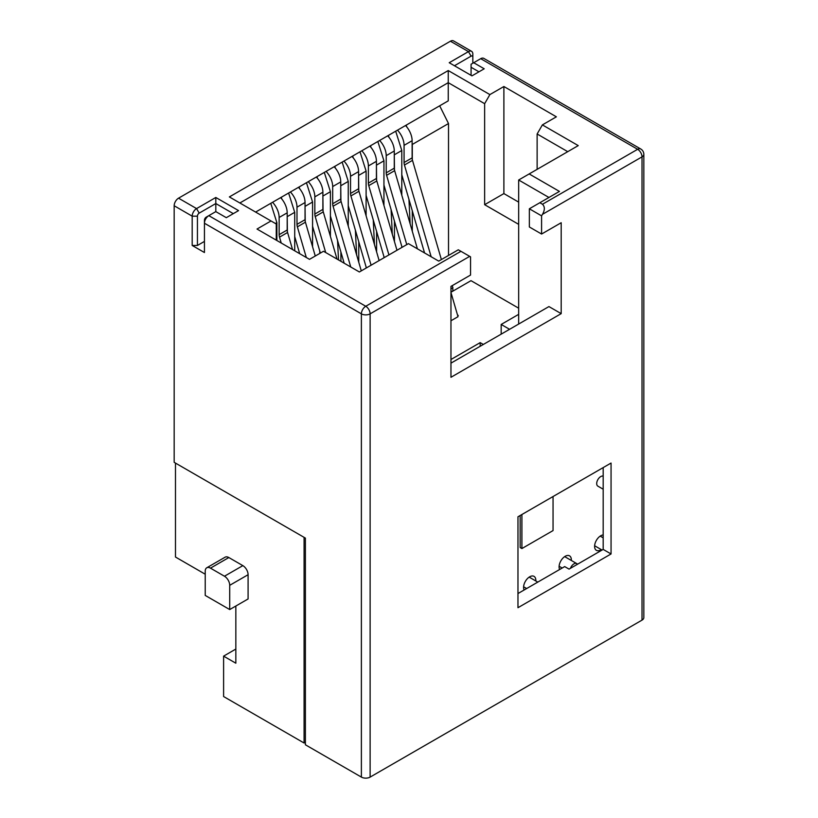 <?xml version="1.0" encoding="UTF-8"?>
<svg xmlns="http://www.w3.org/2000/svg" width="818" height="818" viewBox="0 0 818 818"><rect width="100%" height="100%" fill="white"/><g stroke="black" fill="none" stroke-linecap="round" stroke-linejoin="round"><path stroke-width="1.23" d="M450.963 291.924L452.967 290.768L452.466 285.502M448.509 255.461L448.509 123.538L412.292 144.449L412.292 159.53M276.873 240.502L276.873 222.629L275.39 223.488M287.374 231.658L287.19 216.013M294.715 250.809L294.715 212.322L287.374 216.566M305.216 221.351L305.042 205.707M312.568 246.719L312.568 202.026L305.216 206.269M323.059 211.044L322.885 195.41M330.411 236.422L330.411 191.719L323.059 195.962M340.912 261.32L340.912 252.046M340.912 200.747L340.738 185.103M348.253 226.116L348.253 181.412L340.912 185.655M358.754 262.179L358.754 241.739M358.754 190.441L358.581 174.796M366.106 215.809L366.106 171.115L358.754 175.359M366.106 268.079L366.106 266.985M376.597 251.872L376.597 231.433M376.597 180.134L376.423 164.5M383.949 205.512L383.949 160.809L376.597 165.052M383.949 257.782L383.949 256.678M394.45 241.576L394.45 221.136M394.45 169.837L394.276 154.193M401.791 195.205L401.791 150.502L394.45 154.745M401.791 247.476L401.791 246.382M412.292 210.829L412.292 231.269M448.509 123.538L439.675 105.808M454.46 65.757L471.076 56.156L468.458 51.616A6.186 3.569 -60 0 1 471.546 51.309L453.53 40.9A6.186 3.569 120 0 0 450.432 41.207L178.539 198.181A6.186 3.569 120 0 0 174.173 205.758L174.173 462.334L305.39 538.101L305.39 744.779L361.382 777.1A6.186 3.569 0 0 0 370.125 777.1L642.018 620.126L642.018 156.872A6.186 3.569 -120 0 0 637.641 149.295A6.186 3.569 -60 0 1 640.739 148.988A6.186 6.186 0 0 1 643.827 154.346A6.186 3.569 180 0 1 642.018 156.872L542.467 214.347C544.952 210.032 544.952 206.668 542.467 204.244L539.839 202.731L559.44 191.412L529.164 173.937L578.244 145.604L542.375 124.898L556.373 116.821L503.888 86.514L503.888 193.59L484.645 204.694L484.645 103.681L448.244 82.669L448.244 100.859L255.615 212.077M577.436 564.277A5.562 3.211 120 0 0 576.741 563.582A5.562 3.211 120 0 0 570.473 568.295M603.183 476.127A5.695 3.282 120 0 0 598.95 478.09A5.695 3.282 120 0 0 596.7 483.55A5.695 3.282 120 0 0 597.886 486.158L603.183 489.215M601.261 549.584A8.661 5 -60 0 1 596.394 550.35A8.661 5 -60 0 1 595.668 541.782A8.661 5 -60 0 1 603.183 534.952M524.123 590.003A8.661 5 -60 0 1 523.571 587.396A8.661 5 -60 0 1 527.354 578.684A8.661 5 -60 0 1 534.021 576.363A8.661 5 -60 0 1 535.821 580.32A8.661 5 -60 0 1 535.79 580.954M559.635 569.502A8.661 5 -60 0 1 559.083 566.884A8.661 5 -60 0 1 562.866 558.173A8.661 5 -60 0 1 569.543 555.851A8.661 5 -60 0 1 571.332 559.819A8.661 5 -60 0 1 571.312 560.442M520.156 515.524L520.156 547.539L521.904 548.551L553.05 530.575L553.05 496.526M521.904 514.512L521.904 548.551M175.481 463.09L175.481 557.038L205.226 574.216M235.84 649.063L223.6 656.138L223.6 696.537L304.081 743.01L304.081 537.344M223.6 656.138L235.84 663.204L235.84 606.036M248.089 598.96L248.089 574.717L229.715 585.32A7.423 4.284 -120 0 0 224.469 576.23L210.471 568.152A7.423 4.284 -120 0 0 206.76 567.784A7.423 4.284 -120 0 0 205.226 571.179L205.226 595.422L229.715 609.563L248.089 598.96M206.76 567.784L225.134 557.181A7.423 4.284 60 0 1 228.846 557.549L242.844 565.627A7.423 4.284 60 0 1 248.089 574.717M305.39 742.253L304.081 743.01M229.715 609.563L229.715 585.32M484.645 204.694L518.673 224.347M542.375 124.898L537.129 133.988L537.129 169.346M537.129 133.988L567.743 151.667M518.673 308.192L470.994 280.666L450.963 292.231M484.645 103.681L489.89 94.591L448.244 70.552L448.244 82.669L239.868 202.976M448.244 70.552L229.367 196.923L276.259 223.989L276.259 240.155M457.518 315.002L458.274 315.441L457.732 315.748M450.963 320.768L458.008 316.699L450.963 292.496M441.383 259.572L412.497 160.369A7.423 4.284 60 0 1 412.119 157.874L412.119 140.706A15.092 8.712 -120 0 0 405.534 125.522M483.326 344.45L480.176 342.64L450.963 359.501M292.547 249.551L287.578 232.496A7.423 4.284 60 0 1 287.19 230.001L287.19 212.833A15.092 8.712 -120 0 0 280.605 197.639M281.239 243.028L279.531 237.138A7.423 4.284 60 0 1 279.142 234.654L279.142 217.476A15.092 8.712 -120 0 0 272.558 202.291M315.267 256.014L305.421 222.189A7.423 4.284 60 0 1 305.042 219.694L305.042 202.527A15.092 8.712 -120 0 0 298.458 187.342M306.3 257.496L297.374 226.842A7.423 4.284 60 0 1 296.995 224.347L296.995 207.169A15.092 8.712 -120 0 0 290.4 191.985M294.715 236.586L299.695 253.682M337.006 259.061L323.274 211.882A7.423 4.284 60 0 1 322.885 209.398L322.885 192.22A15.092 8.712 -120 0 0 316.3 177.036M325.697 252.537L315.216 216.535A7.423 4.284 60 0 1 314.838 214.04L314.838 196.872A15.092 8.712 -120 0 0 308.253 181.678M312.568 226.279L320.359 253.079M361.28 270.87L341.116 201.586A7.423 4.284 60 0 1 340.738 199.091L340.738 181.923A15.092 8.712 -120 0 0 334.143 166.729M350.758 267.005L333.069 206.228A7.423 4.284 60 0 1 332.681 203.743L332.681 186.565A15.092 8.712 -120 0 0 326.096 171.381M330.411 215.983L344.153 263.191M379.133 260.564L358.959 191.279A7.423 4.284 60 0 1 358.581 188.784L358.581 171.616A15.092 8.712 -120 0 0 351.996 156.432M371.086 265.206L350.912 195.931A7.423 4.284 60 0 1 350.533 193.437L350.533 176.259A15.092 8.712 -120 0 0 343.949 161.074M348.253 205.676L366.372 267.926M396.975 250.257L376.812 180.972A7.423 4.284 60 0 1 376.423 178.488L376.423 161.31A15.092 8.712 -120 0 0 369.838 146.125M388.928 254.909L368.754 185.625A7.423 4.284 60 0 1 368.376 183.13L368.376 165.962A15.092 8.712 -120 0 0 361.791 150.768M366.106 195.369L384.225 257.619M417.395 248.805L394.654 170.676A7.423 4.284 60 0 1 394.276 168.181L394.276 151.013A15.092 8.712 -120 0 0 387.681 135.819M406.771 244.602L386.607 175.318A7.423 4.284 60 0 1 386.219 172.833L386.219 155.655A15.092 8.712 -120 0 0 379.634 140.471M383.949 185.072L402.067 247.322M401.791 174.766L424.552 252.936M412.119 140.706L404.072 145.348A15.092 8.712 -120 0 0 397.487 130.164M404.072 145.348L404.072 162.526A7.423 4.284 60 0 0 404.45 165.021L412.497 160.369M431.158 256.75L404.45 165.021M408.939 199.316L410.145 223.897M412.292 144.449L412.119 143.886M406.75 126.913L406.188 125.134M401.791 150.502L395.687 131.197M388.908 137.219L388.346 135.44M391.096 209.623L392.303 234.204M383.949 160.809L377.844 141.504M371.055 147.516L370.493 145.747M373.253 219.93L374.45 244.5M366.106 171.115L360.002 151.811M353.212 157.823L352.65 156.044M355.401 230.226L356.607 254.807M348.253 181.412L342.149 162.107M335.36 168.13L334.807 166.351M337.558 240.533L338.509 259.93M330.411 191.719L324.306 172.414M317.517 178.426L316.955 176.657M319.715 250.84L319.838 253.376M312.568 202.026L306.464 182.721M299.674 188.733L299.112 186.954M294.715 212.322L288.611 193.017M281.821 199.04L281.269 197.261M276.873 222.629L270.768 203.324M518.673 314.347L501.178 324.449L501.178 334.153M450.963 363.141L548.939 306.576L561.189 313.642L561.189 222.731L541.588 234.04L541.588 215.86L529.348 208.784L529.348 226.975L541.588 234.04M529.164 173.937L518.673 180.001L548.939 197.475M518.673 180.001L518.673 324.051M501.178 324.449L509.573 329.296M480.176 346.27L480.176 342.64M642.018 620.126A6.186 3.569 0 0 0 643.827 617.6L643.827 154.346M640.739 148.988L483.796 58.375A6.186 3.569 120 0 0 480.708 58.681L473.704 62.72L484.205 68.784L471.955 75.859L449.215 62.72L468.458 51.616L450.432 41.207M489.89 94.591L503.888 86.514M271.014 220.962L257.016 229.04L309.501 259.347L323.499 251.269L359.368 271.975L408.448 243.641L438.714 261.116L458.305 249.797L469.685 256.361L370.125 313.846A6.186 3.569 180 0 1 361.382 313.846L204.439 223.232L204.439 220.206A2.474 1.431 -60 0 1 206.187 217.169L215.809 211.617L226.31 217.68L238.559 210.604L215.809 197.475L196.565 208.59L199.193 213.13A2.474 1.431 120 0 0 197.435 216.167L192.189 216.167A6.186 3.569 -60 0 1 196.565 208.59L178.539 198.181M471.076 75.348L471.076 64.233L473.704 62.72M471.076 67.27L478.949 71.81M471.076 56.156A2.474 1.431 -60 0 1 472.835 57.168L472.835 63.231M471.546 51.309A6.186 3.569 -60 0 1 472.835 54.131L472.835 57.168M215.809 197.475L215.809 203.539L199.193 213.13M361.382 777.1L361.382 313.846A6.186 3.569 -60 0 1 365.748 306.269L208.815 215.655L206.187 217.169L208.815 215.655A6.186 3.569 120 0 0 204.439 223.232L204.439 252.527L192.189 245.461L197.435 245.461L197.435 216.167M233.304 213.641L215.809 203.539L215.809 211.617M197.435 245.461L204.439 241.412M192.189 245.461L192.189 216.167L174.173 205.758M561.189 313.642L450.963 377.282L450.963 286.372L470.554 275.053L470.554 256.872L469.685 256.361M542.467 214.347L541.588 215.86M611.056 553.96L517.968 607.702L517.968 516.782L611.056 463.049L611.056 553.96L603.183 549.41L569.062 569.113L564.686 566.588L517.968 593.551M503.888 193.59L518.673 202.128M539.839 202.731L529.348 208.784M603.183 467.589L603.183 549.41M452.967 287.731L450.963 288.897M228.846 557.549L210.471 568.152M224.469 576.23L242.844 565.627M279.531 237.138L287.578 232.496M297.374 226.842L305.421 222.189M305.042 202.527L296.995 207.169M305.042 219.694L296.995 224.347M315.216 216.535L323.274 211.882M322.885 192.22L314.838 196.872M322.885 209.398L314.838 214.04M333.069 206.228L341.116 201.586M340.738 181.923L332.681 186.565M340.738 199.091L332.681 203.743M350.912 195.931L358.959 191.279M358.581 171.616L350.533 176.259M358.581 188.784L350.533 193.437M368.754 185.625L376.812 180.972M376.423 161.31L368.376 165.962M376.423 178.488L368.376 183.13M386.607 175.318L394.654 170.676M394.276 151.013L386.219 155.655M394.276 168.181L386.219 172.833M287.19 212.833L279.142 217.476M287.19 230.001L279.142 234.654M412.119 157.874L404.072 162.526M542.467 204.244L637.641 149.295L480.708 58.681M370.125 777.1L370.125 313.846A6.186 3.569 60 0 0 365.748 306.269L460.933 251.32M523.592 586.762L526.659 588.541M529.164 577.119L537.794 582.109M559.113 566.26L562.181 568.029M564.676 556.618L576.741 563.582M594.625 545.749L602.068 550.054M600.197 536.107L603.183 537.835"/></g></svg>

